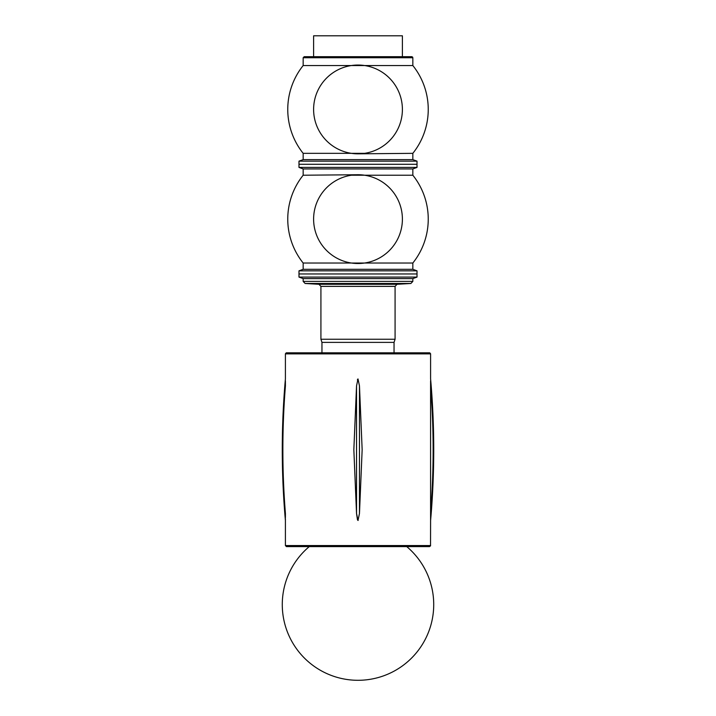 <?xml version="1.0" encoding="UTF-8"?>
<svg xmlns="http://www.w3.org/2000/svg" width="716" height="716" viewBox="0 0 716 716"><rect width="100%" height="100%" fill="white"/><g stroke="black" fill="none" stroke-linecap="round" stroke-linejoin="round"><path stroke-width="1.07" d="M358 174.731L351.395 175.223A44.392 44.392 0 0 1 402.177 223.535A44.392 44.392 0 0 1 355.789 263.461A44.392 44.392 0 0 1 313.608 219.123A44.392 44.392 0 0 1 364.605 175.223L358.403 174.731L351.395 175.223L364.605 175.223L358.403 174.731L303.163 175.223A70.249 70.249 0 0 0 303.163 263.023L303.163 269.305L298.984 270.827L298.984 277.092L417.016 277.092L417.016 273.96L298.984 273.96L417.016 273.96L417.016 270.827L298.984 270.827M358 263.515L364.534 263.032L358.403 263.515L351.466 263.032L358.403 263.515L364.605 263.023L303.163 263.023M358 520.478L356.532 513.497L357.472 519.718L356.532 513.497L357.472 519.718L356.532 513.497L353.847 449.711L356.532 385.924L358 378.943L359.468 385.924L362.153 449.711L359.468 513.497L358 520.478L357.535 519.897L358.179 520.398M430.593 517.686L430.593 380.831M430.593 520.398L430.593 518.733M285.407 380.831L285.416 385.924A800.067 800.067 0 0 0 285.416 513.497L285.407 517.686M285.407 520.398L285.407 518.733M357.669 379.229L357.391 379.936M358 65.049L351.395 65.541L364.605 65.541L358.403 65.049L351.466 65.532M351.466 153.349L357.597 153.833L364.605 153.34L303.163 153.34L303.163 159.623L298.984 161.145L298.984 167.419L417.016 167.419L417.016 164.286L298.984 164.286L417.016 164.286L417.016 161.145L298.984 161.145M411.969 56.707L402.392 56.689L411.798 56.689L402.392 56.689L411.798 56.689L412.837 57.736L303.163 57.736L303.163 65.541A70.249 70.249 0 0 0 303.163 153.34M412.702 57.217L411.798 56.689L412.676 57.164M358 378.943L359.468 385.924L358 378.943M430.531 545.923L430.593 520.478C434.773 473.303 434.773 426.118 430.593 378.943C434.773 426.118 434.773 473.303 430.593 520.478C434.773 473.303 434.773 426.118 430.593 378.943C434.773 426.118 434.773 473.303 430.593 520.478C434.773 473.303 434.773 426.118 430.593 378.943L430.593 353.874L285.407 353.874L285.407 378.943C281.227 426.118 281.227 473.303 285.407 520.478C281.227 473.303 281.227 426.118 285.407 378.943C281.227 426.118 281.227 473.303 285.407 520.478C281.227 473.303 281.227 426.118 285.407 378.943C281.227 426.118 281.227 473.303 285.407 520.478L285.407 545.547L286.445 546.594L429.555 546.594L286.445 546.594L429.555 546.594L430.593 545.547L285.407 545.547L286.4 546.594M358 153.833L412.837 153.34A70.249 70.249 0 0 0 412.837 65.541L412.837 57.736L411.798 56.689L304.202 56.689L303.163 57.736M364.605 263.023L412.837 263.023L412.837 269.305L303.163 269.305M417.016 167.419L412.837 168.94L303.163 168.94L298.984 167.419M412.837 168.94L412.837 175.223L364.605 175.223M303.163 168.94L303.163 175.223M313.608 109.441A44.392 44.392 0 0 1 355.789 65.102A44.392 44.392 0 0 1 402.177 105.028A44.392 44.392 0 0 1 364.605 153.34A44.392 44.392 0 0 1 313.608 109.441M412.837 153.34L412.837 159.623L303.163 159.623M351.395 65.541L303.163 65.541M402.392 35.8L313.608 35.8L313.608 56.689L402.392 56.689L402.392 35.8M412.837 65.541L364.605 65.541M321.958 342.382L394.042 342.382L394.042 352.827L321.958 352.827L321.958 342.382L320.92 339.25L395.08 339.25L395.08 286.373L320.92 286.373L318.951 284.288L305.123 283.482L303.163 281.397L412.837 281.397L410.877 283.482L305.123 283.482L303.163 281.397L305.123 283.482L303.163 281.397L305.123 283.482L303.163 281.397L303.163 278.613L298.984 277.092M417.016 277.092L412.837 278.613L303.163 278.613M430.585 385.924L430.585 513.497A800.067 800.067 0 0 0 430.585 385.924M430.593 520.478L430.585 513.497M285.416 382.791L285.407 381.834M285.416 353.731L286.445 352.827L285.407 353.874L286.445 352.827L285.407 353.874L286.445 352.827L429.555 352.827L430.585 353.731M358 546.594L406.724 546.594A75.735 75.735 0 0 1 358 680.298A75.735 75.735 0 0 1 309.276 546.594L358 546.594M395.08 286.373L397.049 284.288L318.951 284.288L320.92 286.373L318.951 284.288L320.92 286.373L318.951 284.288L320.92 286.373L320.92 339.25M356.532 513.497L356.532 385.924M359.468 513.497L359.468 385.924M397.049 284.288L410.877 283.482L412.837 281.397L410.877 283.482L412.837 281.397L410.877 283.482L412.837 281.397L412.837 278.613M430.593 545.547L429.591 546.594M429.824 352.863L430.593 353.874M286.176 352.863L285.407 353.874M412.837 263.023A70.249 70.249 0 0 0 412.837 175.223M412.837 269.305L417.016 270.827M412.837 159.623L417.016 161.145M394.042 342.382L395.08 339.25"/></g></svg>
